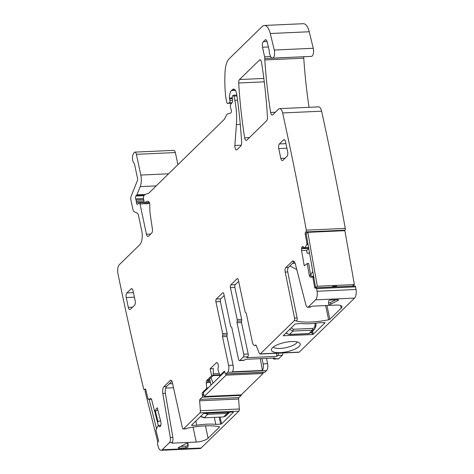 <?xml version="1.0" encoding="UTF-8"?>
<svg xmlns="http://www.w3.org/2000/svg" width="474" height="474" viewBox="0 0 474 474"><rect width="100%" height="100%" fill="white"/><g stroke="black" fill="none" stroke-linecap="round" stroke-linejoin="round"><path stroke-width="0.71" d="M255.942 345.084L255.504 345.102A1.416 0.61 -92.6 0 1 255.717 344.995A1.416 0.61 -92.6 0 1 256.221 345.516L259.242 353.237A2.127 0.918 -92.6 0 0 260.001 354.013L298.97 352.253A2.127 0.918 -92.6 0 0 299.29 352.099L354.57 298.093A7.086 3.057 -92.6 0 0 356.021 289.484A1761.117 759.016 -92.6 0 0 355.583 286.853A1.416 0.61 -92.6 0 0 354.985 286.023L316.016 287.783A1.416 0.61 -92.6 0 0 315.838 287.848L315.417 288.18A1.416 0.61 -92.6 0 1 315.24 288.245A1.416 0.61 -92.6 0 1 314.612 287.268L312.899 277.545A0.711 0.308 -92.6 0 0 312.591 277.053L310.375 277.047A2.483 1.067 87.4 0 1 309.297 275.329L310.731 275.264L311.4 277L313.747 276.887L310.375 277.047M354.57 298.093L315.595 299.852A7.086 3.057 -92.6 0 0 317.053 291.249A1761.117 759.016 -92.6 0 0 316.614 288.613A1.416 0.61 -92.6 0 0 316.016 287.783M296.712 320.685L294.153 320.803A2.127 0.918 87.4 0 0 294.561 318.066L297.121 317.953A2.127 0.918 87.4 0 1 296.712 320.685L296.635 320.762A1.416 0.456 -12 0 0 296.528 320.999A1.416 0.456 -12 0 0 296.866 321.206A40.397 13.082 -12 0 0 328.642 319.772A1.416 0.456 -12 0 0 329.857 319.257L341.191 308.183A9.213 2.986 -12 0 0 341.902 306.642A9.213 2.986 -12 0 0 336.439 305.084L312.804 306.151A1.416 0.456 -12 0 0 310.98 306.743L310.873 306.85A4.254 1.831 87.4 0 1 310.227 307.164L307.673 307.276A4.254 1.831 87.4 0 1 305.92 304.972L295.349 264.036A5.67 2.441 87.4 0 0 293.015 260.955A5.67 2.441 87.4 0 0 292.156 261.375L285.869 267.514L288.423 267.401L294.283 261.678M294.153 320.803L260.321 353.859A2.127 0.918 -92.6 0 1 260.001 354.013M315.595 299.852L308.319 306.962A4.254 1.831 87.4 0 1 307.673 307.276M330.929 304.13L338.075 300.421A1.416 0.456 -12 0 0 338.489 299.977A1.416 0.456 -12 0 0 337.648 299.74L330.621 300.054A1.416 0.456 -12 0 0 328.683 300.848L328.571 304.237A1.416 0.456 -12 0 0 328.571 304.272A1.416 0.456 -12 0 0 329.466 304.509A1.416 0.456 -12 0 0 330.929 304.13L330.579 302.489L335.716 299.829M291.492 341.558A14.706 4.764 -12 0 1 299.728 343.182A14.706 4.764 -12 0 1 295.296 348.965A14.706 4.764 -12 0 1 280.152 352.638A14.706 4.764 -12 0 1 271.525 349.178A14.706 4.764 -12 0 1 291.492 341.558M312.36 334.567L313.267 334.271L325.158 322.658L319.944 322.64A34.371 11.133 -12 0 1 300.889 323.499L295.13 324.015L283.191 335.746L312.36 334.567L311.809 331.984M273.131 358.077A2.127 0.918 -92.6 0 0 273.954 359.061L278.428 358.859A2.127 0.918 -92.6 0 0 278.748 358.7L274.28 358.901L275.216 357.983L245.194 359.339L244.252 360.258L239.779 360.465L243.334 356.993A2.127 0.918 87.4 0 0 243.737 354.22L248.204 354.019A2.127 0.918 87.4 0 1 247.807 356.792L246.865 357.71L276.887 356.353L277.829 355.435A2.127 0.918 87.4 0 0 278.309 353.189M266.471 358.38L267.591 363.665L263.117 363.866A5.315 2.293 -92.6 0 1 262.395 370.455L232.367 371.812A5.315 2.293 -92.6 0 0 233.095 365.223L228.622 365.424A5.315 2.293 -92.6 0 1 227.615 372.345L225.98 373.945A1.416 0.61 -92.6 0 1 225.76 374.051A1.416 0.61 -92.6 0 1 225.15 373.168L224.943 372.185A1.416 0.61 -92.6 0 0 224.332 371.302A1.416 0.61 -92.6 0 0 224.119 371.409L220.173 375.26A0.711 0.308 -92.6 0 1 220.066 375.313A0.711 0.308 -92.6 0 1 219.818 375.058L217.904 369.726L218.307 366.615A2.483 1.067 -92.6 0 0 218.241 364.713L218.188 364.488A2.483 1.067 -92.6 0 0 217.566 363.137L217.175 362.77A2.483 1.067 -92.6 0 0 216.731 362.574A2.483 1.067 -92.6 0 0 216.357 362.758L210.172 368.796L213.454 368.6L213.099 375.598L208.293 380.284L207.31 382.779L206.285 382.826A2.483 1.067 87.4 0 1 206.86 380.349L208.293 380.284M227.615 372.345L266.589 370.585A5.315 2.293 -92.6 0 0 267.591 363.665M266.589 370.585L264.948 372.185L225.98 373.945M225.76 374.051L264.735 372.291A1.416 0.61 -92.6 0 0 264.948 372.185M160.804 425.451L158.097 425.587L156.088 429.959A0.711 0.308 -92.6 0 0 156.059 430.777L158.357 439.925A1.416 0.61 -92.6 0 1 158.15 441.827L157.759 442.295A1.416 0.61 -92.6 0 0 157.522 444.049A1761.117 759.016 -92.6 0 0 158.156 446.49A7.086 3.057 -92.6 0 0 161.071 450.3L200.04 448.54A7.086 3.057 -92.6 0 0 201.112 448.019L238.855 411.142A2.127 0.918 -92.6 0 0 239.346 408.991L238.612 399.031A1.416 0.61 -92.6 0 1 238.937 397.597L241.171 395.417A1.416 0.61 -92.6 0 0 241.479 394.617M177.928 164.668L175.356 152.563A3.543 1.529 -92.6 0 0 173.834 150.359L134.859 152.118A3.543 1.529 -92.6 0 0 134.053 152.729L133.318 153.955A5.315 2.293 -92.6 0 0 132.513 158.962A5.315 2.293 -92.6 0 0 134.13 163.311A1.416 0.61 -92.6 0 1 134.503 164.099L137.519 178.265A2.127 0.918 -92.6 0 1 137.395 180.582L131.132 196.236A3.543 1.529 -92.6 0 0 130.931 200.087L132.945 209.567A3.543 1.529 -92.6 0 0 134.136 211.7L137.259 213.14A3.543 1.529 -92.6 0 1 138.449 215.273L141.767 230.885A10.629 4.58 -92.6 0 1 139.759 244.726L119.335 264.682A7.086 3.057 -92.6 0 0 117.979 273.818A1761.117 759.016 -92.6 0 0 143.699 389.012A1.416 0.61 -92.6 0 0 144.286 389.8A1.416 0.61 -92.6 0 0 144.54 389.652L144.931 389.178A1.416 0.61 -92.6 0 1 145.186 389.03A1.416 0.61 -92.6 0 1 145.779 389.818L148.072 398.966A0.711 0.308 -92.6 0 0 148.368 399.363A0.711 0.308 -92.6 0 0 148.403 399.351L150.572 398.604A2.483 1.067 87.4 0 1 150.702 398.575A2.483 1.067 87.4 0 1 151.733 399.955L154.518 411.047L155.97 411.035L157.771 409.72M266.198 39.929L265.102 39.976A3.543 1.529 -92.6 0 1 265.641 39.715A3.543 1.529 -92.6 0 1 267.129 41.748L269.036 49.705A3.543 1.529 -92.6 0 1 269.226 51.008A7.086 3.057 -92.6 0 0 270.05 55.043A7.086 3.057 -92.6 0 1 270.239 55.594A5.67 2.441 -92.6 0 0 272.426 58.142L311.394 56.382A5.67 2.441 -92.6 0 0 313.255 48.277L309.244 31.758A14.173 6.109 -92.6 0 0 303.307 23.7L264.338 25.46A14.173 6.109 -92.6 0 0 262.193 26.503L229.209 58.729A17.716 7.637 -92.6 0 0 225.097 71.23A67.326 29.015 -92.6 0 0 225.713 96.892A3.543 1.529 -92.6 0 0 225.837 97.65L226.868 102.526A1.416 0.61 -92.6 0 0 227.479 103.403A1.416 0.61 -92.6 0 0 227.544 103.397L229.369 102.858A1.772 0.764 -92.6 0 0 229.89 100.435L229.54 98.793A1.772 0.764 -92.6 0 1 229.457 98.041A8.502 3.668 -92.6 0 1 231.466 90.581L232.444 89.622A7.086 3.057 -92.6 0 1 233.522 89.1A7.086 3.057 -92.6 0 1 236.739 94.45A248.044 106.905 -92.6 0 1 241.627 142.55A3.543 1.529 -92.6 0 1 240.804 146.01L237.071 149.66A3.543 1.529 -92.6 0 1 236.532 149.92A3.543 1.529 -92.6 0 1 234.861 145.5L236.402 124.591A38.981 16.797 -92.6 0 0 234.79 100.251L233.907 96.115A1.416 0.61 -92.6 0 0 233.297 95.233A1.416 0.61 -92.6 0 0 233.084 95.339L232.681 95.73A1.772 0.764 -92.6 0 0 232.278 97.591L232.562 100.713A1.772 0.764 -92.6 0 1 232.219 102.508L230.672 104.434A1.772 0.764 -92.6 0 0 230.394 106.68L230.773 108.469A3.543 1.529 -92.6 0 0 231.105 109.524A2.127 0.918 -92.6 0 1 231.365 111.692A2.127 0.918 -92.6 0 1 230.672 113.067L227.49 114.003A3.543 1.529 -92.6 0 0 226.785 114.696L224.445 119.087A3.543 1.529 -92.6 0 1 224.113 119.543L148.913 193.019A7.086 3.057 -92.6 0 1 148.161 193.487L145.471 194.275A7.086 3.057 -92.6 0 0 144.055 195.655L143.64 196.437A1.772 0.764 -92.6 0 0 143.468 198.511L144.167 201.8A1.772 0.764 -92.6 0 0 144.931 202.902A1.772 0.764 -92.6 0 0 145.281 202.676A11.34 4.888 -92.6 0 1 147.509 201.254A11.34 4.888 -92.6 0 1 148.415 201.403A3.543 1.529 -92.6 0 1 149.825 205.455A24.802 10.689 -92.6 0 0 150.412 215.658L152.397 228.936A3.543 1.529 -92.6 0 1 151.65 233.113L148.504 236.182A3.543 1.529 -92.6 0 1 147.971 236.443A3.543 1.529 -92.6 0 1 146.442 234.239L140.014 204.004A1.772 0.764 -92.6 0 0 139.255 202.902A1.772 0.764 -92.6 0 0 139.012 203.008L137.561 204.258A1.772 0.764 -92.6 0 1 137.324 204.359A1.772 0.764 -92.6 0 1 136.476 202.629A3.543 1.529 -92.6 0 0 136.316 201.361L136.026 199.981A3.543 1.529 -92.6 0 0 135.683 198.89A1.772 0.764 -92.6 0 1 135.848 196.04L136.666 195.235A1.772 0.764 -92.6 0 0 136.903 194.855L140.197 186.626A10.629 4.58 -92.6 0 0 140.796 175.06L136.388 154.323A3.543 1.529 -92.6 0 0 134.859 152.118M303.739 56.726A7.086 3.057 -92.6 0 0 303.769 58.195A257.969 111.177 -92.6 0 0 309.066 107.302M344.361 230.696A1.416 0.61 -92.6 0 1 344.527 230.488L344.948 230.163A1.416 0.61 -92.6 0 0 345.279 228.391A1761.117 759.016 -92.6 0 0 345.279 228.379A1761.117 759.016 -92.6 0 0 321.603 111.183A7.086 3.057 -92.6 0 0 318.569 106.869L279.601 108.635A7.086 3.057 -92.6 0 0 278.528 109.156L272.757 114.791A3.543 1.529 -92.6 0 1 272.218 115.052A3.543 1.529 -92.6 0 1 270.624 112.468A257.969 111.177 -92.6 0 1 264.8 59.961A7.086 3.057 -92.6 0 1 264.765 58.628A3.543 1.529 -92.6 0 0 264.599 56.856L262.549 47.222A4.254 1.831 -92.6 0 1 263.354 41.682L265.102 39.976M353.758 286.077A1.416 0.61 -92.6 0 1 353.58 285.502L353.533 285.229M278.748 358.7L282.303 355.227A2.127 0.918 -92.6 0 0 282.782 352.988M355.583 286.853L316.614 288.613M297.121 317.953L287.742 271.958A3.543 1.529 87.4 0 1 288.423 267.401M289.887 265.967L296.777 269.558M328.618 302.85A1.416 0.456 168 0 0 330.579 302.489M297.299 341.985A12.579 4.076 -12 0 1 280.247 348.431A12.579 4.076 -12 0 1 273.255 347.098M255.504 345.102L255.492 345.108A5.315 2.293 87.4 0 1 254.686 345.499A5.315 2.293 87.4 0 1 252.399 342.192L246.296 313.474A1.416 0.61 87.4 0 0 245.692 312.591A1.416 0.61 87.4 0 1 245.094 311.708L238.333 279.903A2.127 0.918 87.4 0 0 237.415 278.576A2.127 0.918 87.4 0 0 237.095 278.736L230.808 284.874A2.127 0.918 -92.6 0 0 230.405 287.641L237.207 319.642A1.416 0.61 -92.6 0 1 237.124 321.194L241.598 320.993A1.416 0.61 -92.6 0 0 241.681 319.44L237.207 319.642M303.099 246.587L302.293 246.628A2.483 1.067 -92.6 0 0 301.713 247.855L301.559 248.702A2.483 1.067 -92.6 0 0 301.559 250.592L304.249 265.831L307.217 263.544L308.645 263.425L310.731 275.264M302.293 246.628L302.388 246.551A2.483 1.067 -92.6 0 1 302.696 246.433A2.483 1.067 -92.6 0 1 303.212 246.699L304.569 248.127L306.862 244.543A0.711 0.308 -92.6 0 0 306.939 243.755L305.226 234.038A1.416 0.61 -92.6 0 1 305.558 232.254L305.979 231.922A1.416 0.61 -92.6 0 0 306.311 230.151A1.416 0.61 -92.6 0 0 306.311 230.145A1761.117 759.016 -92.6 0 0 282.634 112.948A7.086 3.057 -92.6 0 0 279.601 108.635M345.279 228.379L306.311 230.145M294.307 57.153L264.765 58.628M272.426 58.142A5.67 2.441 -92.6 0 0 274.286 50.037L270.275 33.518A14.173 6.109 -92.6 0 0 264.338 25.46M158.215 425.569L159.513 426.553A2.483 1.067 -92.6 0 0 159.88 426.677A2.483 1.067 -92.6 0 0 160.325 426.422L160.413 426.31A2.483 1.067 -92.6 0 0 160.899 424.882L161 423.981A2.483 1.067 -92.6 0 0 160.876 422.085L157.273 407.741L154.518 411.047M161.071 450.3A7.086 3.057 -92.6 0 0 162.144 449.779L169.419 442.669A4.254 1.831 -92.6 0 0 170.29 437.478L162.819 393.521A5.67 2.441 -92.6 0 1 163.974 386.606L170.261 380.462A3.543 1.529 -92.6 0 1 170.8 380.201A3.543 1.529 -92.6 0 1 172.317 382.352L182.354 427.696A2.127 0.918 -92.6 0 0 183.26 428.988A2.127 0.918 -92.6 0 0 183.586 428.828L199.886 412.901A2.127 0.918 -92.6 0 0 200.378 410.751L199.643 400.791A1.416 0.61 -92.6 0 1 199.969 399.363L202.202 397.176A1.416 0.61 -92.6 0 0 202.469 395.334L202.262 394.35A1.416 0.61 -92.6 0 1 202.528 392.502L206.468 388.65A0.711 0.308 -92.6 0 0 206.634 387.945L206.285 382.826M183.26 428.988L185.82 428.869A2.127 0.918 -92.6 0 0 186.14 428.715L186.217 428.638A1.416 0.456 -12 0 1 187.426 428.129A40.397 13.082 -12 0 1 219.207 426.689A1.416 0.456 -12 0 1 219.545 426.902A1.416 0.456 -12 0 1 219.432 427.139L219.349 426.73M205.467 425.859L208.098 438.219L219.432 427.139M208.098 438.219A9.213 2.986 -12 0 1 196.236 442.064L193.06 427.104M172.364 442.017L172.601 443.131L196.236 442.064M172.601 443.131A1.416 0.456 -12 0 1 171.76 442.894A1.416 0.456 -12 0 1 171.872 442.657L171.979 442.55A4.254 1.831 -92.6 0 0 172.844 437.366L170.29 437.478M179.059 448.131A1.416 0.456 -12 0 1 178.218 447.894A1.416 0.456 -12 0 1 178.639 447.444L185.778 443.741A1.416 0.456 -12 0 1 187.242 443.362A1.416 0.456 -12 0 1 188.137 443.599A1.416 0.456 -12 0 1 188.137 443.634L188.024 447.023A1.416 0.456 -12 0 1 186.086 447.811L179.059 448.131L178.888 447.314M191.81 424.959L191.917 425.451L191.549 425.214L203.441 413.601L204.353 413.304L233.101 412.001L233.463 412.238L221.577 423.857L220.665 424.153L219.172 417.138M191.917 425.451L196.763 425.231A34.371 11.133 -12 0 1 215.818 424.372L220.665 424.153M261.998 358.581L263.117 363.866M273.954 359.061A2.127 0.918 -92.6 0 0 274.28 358.901M261.529 62.438A3.543 1.529 -92.6 0 0 259.936 59.86A3.543 1.529 -92.6 0 0 259.397 60.121L239.53 79.531A3.543 1.529 -92.6 0 0 238.706 82.997A248.044 106.905 -92.6 0 0 244.673 137.839A3.543 1.529 -92.6 0 0 246.267 140.405A3.543 1.529 -92.6 0 0 246.806 140.144L266.643 120.763A3.543 1.529 -92.6 0 0 267.466 117.303A248.044 106.905 -92.6 0 0 261.529 62.438M294.561 318.066L285.188 272.07A3.543 1.529 87.4 0 1 285.869 267.514M307.217 263.544L309.297 275.329M171.938 381.209L166.534 386.488A5.67 2.441 -92.6 0 0 165.373 393.408L172.844 437.366M206.86 380.349L211.635 375.681L213.099 375.598M211.635 375.681L210.172 368.796M233.095 365.223L226.987 336.499A1.416 0.61 -92.6 0 1 227.07 334.952L222.602 335.154A1.416 0.61 -92.6 0 0 222.519 336.706L228.622 365.424M227.07 334.952A1.416 0.61 -92.6 0 0 227.153 333.4L222.685 333.601A1.416 0.61 -92.6 0 1 222.602 335.154M224.161 295.533L220.795 298.827A2.127 0.918 -92.6 0 0 220.392 301.594L227.153 333.4M244.252 360.258A2.127 0.918 -92.6 0 1 243.926 360.418L239.459 360.619A2.127 0.918 -92.6 0 1 238.541 359.298L231.851 327.818A1.416 0.61 -92.6 0 0 231.253 326.936A1.416 0.61 87.4 0 1 230.648 326.053L223.847 294.052A2.127 0.918 87.4 0 0 222.934 292.731A2.127 0.918 87.4 0 0 222.608 292.885L216.322 299.029A2.127 0.918 -92.6 0 0 215.925 301.796L222.685 333.601M239.459 360.619A2.127 0.918 -92.6 0 0 239.779 360.465M248.204 354.019L241.515 322.539L237.041 322.741L243.737 354.22M241.515 322.539A1.416 0.61 87.4 0 1 241.598 320.993M237.041 322.741A1.416 0.61 87.4 0 1 237.124 321.194M238.647 281.384L235.282 284.673A2.127 0.918 -92.6 0 0 234.879 287.44L241.681 319.44M285.567 141.874A3.543 1.529 -92.6 0 0 284.044 139.67A3.543 1.529 -92.6 0 0 283.505 139.931L279.405 143.936A3.543 1.529 -92.6 0 0 278.736 148.552L280.827 158.387A3.543 1.529 -92.6 0 0 282.356 160.591A3.543 1.529 -92.6 0 0 282.889 160.331L286.989 156.325A3.543 1.529 -92.6 0 0 287.659 151.716L285.567 141.874M126.902 292.932L131.002 288.927A3.543 1.529 -92.6 0 1 131.541 288.666A3.543 1.529 -92.6 0 1 133.064 290.87L135.155 300.706A3.543 1.529 -92.6 0 1 134.486 305.321L130.386 309.326A3.543 1.529 -92.6 0 1 129.852 309.587A3.543 1.529 -92.6 0 1 128.324 307.383L126.232 297.548A3.543 1.529 -92.6 0 1 126.902 292.932L133.443 292.636M292.523 263.396L295.124 263.277M276.887 356.353L276.354 353.278M262.395 370.455L260.344 358.658M165.633 388.105L173.508 387.75M186.086 447.811L185.737 446.176L180.647 446.407M185.737 446.176A1.416 0.456 168 0 0 187.674 445.382L188.024 447.023M187.745 443.38L187.674 445.382M195.863 421.001L196.763 425.231M215.818 424.372L214.325 417.357M169.265 383.822L172.607 383.667M315.169 323.28L314.896 325.395L315.767 325.614M285.81 333.121L289.235 334.555L308.722 333.678L311.116 332.659L314.629 329.229L312.437 330.177L308.989 333.548L289.501 334.425L292.95 331.059L289.596 329.424M291.208 327.848L293.359 329.264L312.846 328.387C314.114 328.192 314.795 327.374 314.896 325.922L315.915 326.076L316.022 323.179M286.012 332.926L289.229 334.555M208.127 413.132L207.719 414.323L204.774 413.281M200.674 416.302L204.27 417.695L207.719 414.323L227.212 413.441L223.758 416.812L225.837 415.976L223.491 416.942L204.004 417.825L200.466 416.504M229.475 412.416L225.837 415.976M229.694 412.155L227.212 413.441L227.615 412.25M354.38 284.578L344.876 230.672L307.822 232.349L317.325 286.255L354.38 284.578L352.686 285.881M317.325 286.255L315.631 287.558L308.503 247.132L306.127 233.652L307.822 232.349M332.238 286.806L332.807 286.373L336.641 286.201L336.072 286.634L336.001 286.231M313.539 275.714L311.904 276.976M309.534 252.974L307.14 253.252L306.637 250.414L308.787 248.761M311.388 277.367L310.891 274.529L312.799 271.501M307.14 253.252L309.563 253.146M225.814 374.051L226.051 375.165L204.187 396.525L241.236 394.854L263.1 373.488L262.863 372.374M204.187 396.525L203.346 392.591L224.765 371.669M226.051 375.165L263.1 373.488M210.954 385.166L209.638 378.975M219.806 376.51L219.634 374.596M211.019 377.624L213.027 383.14M213.045 375.645L219.705 375.343M149.132 399.327L156.544 428.84M158.328 441.478L157.937 442.082M157.824 442.088L145.08 391.346L145.909 390.351M158.298 425.539L154.66 411.047M160.905 424.828L160.39 425.445M155.342 411.041L158.038 421.783L160.502 420.61M356.021 289.484L317.053 291.249M310.873 306.85L308.319 306.962M299.29 352.099L260.321 353.859M296.866 321.206L296.748 320.649M328.642 319.772L325.626 305.576M329.857 319.257L326.936 305.517M341.191 308.183L340.628 305.523M337.926 299.74L338.075 300.421M313.267 334.271L312.615 331.196M283.612 335.87L283.505 335.373M282.303 355.227L277.829 355.435M247.807 356.792L243.334 356.993M255.492 345.108L255.948 345.09M353.58 285.502L353.154 285.526M336.013 286.296L332.707 286.45M315.571 287.22L314.612 287.268M313.859 277.503L312.899 277.545M313.77 277.006L312.591 277.053M306.714 250.361L301.559 250.592M308.035 244.489L306.862 244.543M308.574 247.547L305.09 247.706M307.899 243.713L306.939 243.755M306.186 233.99L305.226 234.038M344.527 230.488L305.558 232.254M344.948 230.163L305.979 231.922M321.603 111.183L282.634 112.948M275.353 112.255L270.624 112.468M303.769 58.195L264.8 59.961M313.255 48.277L274.286 50.037M309.244 31.758L270.275 33.518M231.656 103.208L227.544 103.397M232.035 102.74L229.369 102.858M232.527 100.316L229.89 100.435M232.379 98.669L229.54 98.793M232.307 97.917L229.457 98.041M235.394 90.404L231.466 90.581M234.636 89.527L232.444 89.622M241.29 145.21L234.861 145.5M240.271 124.413L236.402 124.591M237.539 100.127L234.79 100.251M236.959 95.979L233.907 96.115M149.328 202.493L145.281 202.676M150.691 234.049L146.442 234.239M149.66 203.565L140.014 204.004M144.309 202.274L136.476 202.629M144.001 201.012L136.316 201.361M143.705 199.631L136.026 199.981M143.474 198.535L135.683 198.89M144.049 195.667L135.848 196.04M144.582 194.879L136.666 195.235M145.02 194.488L136.903 194.855M156.195 185.903L140.197 186.626M168.572 173.81L140.796 175.06M175.356 152.563L136.388 154.323M145.708 389.598L144.54 389.652M145.453 389.154L144.931 389.178M148.368 399.363L151.467 399.221L148.403 399.351M201.112 448.019L162.144 449.779M186.14 428.715L183.586 428.828M171.979 442.55L169.419 442.669M238.855 411.142L199.886 412.901M239.346 408.991L200.378 410.751M238.612 399.031L199.643 400.791M238.937 397.597L199.969 399.363M241.171 395.417L202.202 397.176M203.915 395.269L202.469 395.334M203.707 394.285L202.262 394.35M203.488 392.46L202.528 392.502M207.428 388.609L206.468 388.65M208.181 387.874L206.634 387.945M210.361 382.388L207.351 382.524M210.338 382.281L207.375 382.411M210.101 381.155L207.719 381.262M210.059 380.96L207.802 381.06M209.792 379.715L208.833 379.763M219.663 374.893L213.116 375.189M219.237 373.601L213.187 373.873M217.122 362.723L216.357 362.758M221.133 375.218L220.173 375.26M224.558 371.391L224.119 371.409M260.493 60.074L259.397 60.121M249.383 137.626L244.673 137.839M264.261 81.842L238.706 82.997M263.828 78.435L239.53 79.531M285.188 272.07L287.742 271.958M293.91 261.293L292.156 261.375M308.722 248.376L301.559 248.702M304.13 247.748L301.713 247.855M303.01 246.521L302.388 246.551M308.645 247.943L304.569 248.127M308.586 247.594L305.049 247.754M270.636 56.584L264.599 56.856M268.379 46.962L262.549 47.222M267.069 41.516L263.354 41.682M160.23 426.517L159.513 426.553M165.373 393.408L162.819 393.521M166.534 386.488L163.974 386.606M171.357 380.415L170.261 380.462M226.987 336.499L222.519 336.706M220.392 301.594L215.925 301.796M220.795 298.827L216.322 299.029M222.608 292.885L223.266 292.855M230.405 287.641L234.879 287.44M235.282 284.673L230.808 284.874M237.752 278.706L237.095 278.736M284.601 139.883L283.505 139.931M285.075 158.198L280.827 158.387M286.906 148.184L278.736 148.552M285.946 143.64L279.405 143.936M132.098 288.873L131.002 288.927M132.572 307.193L128.324 307.383M134.409 297.174L126.232 297.548M220.137 417.096L221.577 423.857M314.896 325.922L314.896 325.395M312.846 328.387L312.437 330.177L292.95 331.059L293.359 329.264M254.686 345.499L256.185 345.433M231.65 103.219L227.479 103.403M236.828 95.073L233.297 95.233M149.411 202.7L144.931 202.902M144.523 202.665L139.255 202.902M145.755 389.735L144.286 389.8M221.085 375.266L220.066 375.313M308.651 247.955L304.521 248.145M160.81 425.427L158.162 425.545M315.915 326.076L314.629 329.229M308.722 333.678L311.116 332.659M223.491 416.942L204.004 417.825"/></g></svg>
